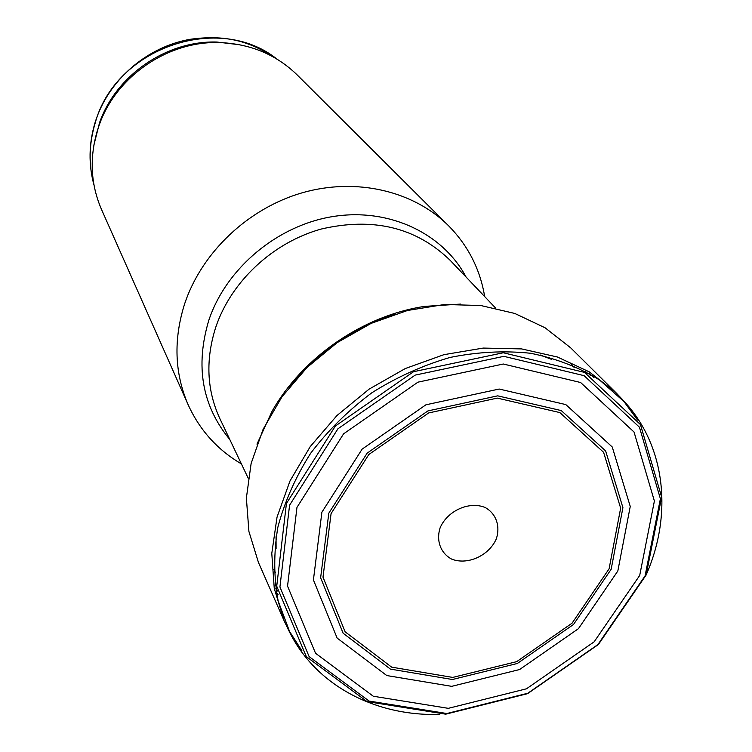 <?xml version="1.0" encoding="UTF-8"?>
<svg xmlns="http://www.w3.org/2000/svg" width="752" height="752" viewBox="0 0 752 752"><rect width="100%" height="100%" fill="white"/><g stroke="black" fill="none" stroke-linecap="round" stroke-linejoin="round"><path stroke-width="1.13" d="M484.683 296.589C480.143 269.254 468.12 245.66 448.606 225.797C413.647 190.933 356.373 177.228 302.182 192.794C248.047 208.445 201.696 252.465 184.635 303.855C173.355 339.622 174.549 373.293 188.207 404.877C199.769 430.2 217.497 449.875 241.401 463.89M448.606 225.797L297.219 74.974C276.144 54.464 250.134 43.663 219.199 42.573C167.828 40.909 116.034 76.525 99.208 125.086L97.346 130.622C89.309 158.146 90.701 184.456 101.548 209.545L188.207 404.877M239.982 44.782L216.933 42.046C166.653 40.42 115.996 75.247 99.527 122.783L93.84 145.286M440.136 527.754C436.01 540.697 440.54 553.021 451.491 559.027C467.321 565.504 488.8 555.86 496.264 538.996C500.494 526.231 496.254 513.842 485.378 507.609C469.558 500.813 447.543 510.58 440.136 527.754M617.834 570.984L578.438 628.681L519.604 669.534L451.698 686.341L386.772 675.55L337.14 638.081L313.415 579.952L321.894 512.215L362.116 449.141L425.914 404.802L499.178 389.038L565.824 404.595L612.25 446.989L630.251 506.463L617.834 570.984M645.075 575.891L597.887 644.586L527.801 693.241L446.867 713.516L369.11 701.071L309.138 656.628L279.923 587.002L289.567 505.25L337.93 428.79L415.189 375.107L503.859 356.335L584.097 375.671L639.444 427.202L660.397 498.783L645.075 575.891M439.732 714.4C376.414 716.402 317.447 686.303 290.441 633.842L278.165 600.998C273.719 577.273 273.625 552.664 277.873 527.161C284.651 501.631 295.592 476.984 310.689 453.23C327.947 430.501 348.298 410.385 371.723 392.864C396.464 377.26 422.539 365.463 449.931 357.473C477.52 351.88 504.442 350.479 530.705 353.28C556.038 358.441 578.993 367.343 599.551 379.986L625.833 403.204C665.849 447.948 672.335 515.289 646.363 574.434M301.956 650.818L288.251 629.424L284.162 620.879L274.264 588.468L271.782 553.416L277.046 517.075L289.999 480.951L310.238 446.594L336.981 415.518L369.138 389.113L405.309 368.536L443.906 354.671L483.226 348.073L521.587 348.909L557.401 357.003L589.258 371.855L615.973 392.704L622.487 399.575L637.555 420.03M278.08 594.531L276.341 592.369M284.162 620.879L258.453 562.468L248.912 531.467L246.374 498.04L251.121 463.505L263.125 429.26L282 396.774L307.032 367.465L337.178 342.63L371.159 323.369L407.481 310.482L444.564 304.485L480.838 305.528L514.791 313.452L545.097 327.787L570.627 347.791L615.973 392.704M592.144 375.192L593.544 377.598M277.45 591.006L275.749 588.816M289.83 386.434C317.88 352.115 352.942 328.004 395.016 314.092M589.051 373.368L590.48 375.737M276.868 587.237L275.204 585.065M256.987 444.15L272.121 411.156C302.84 357.078 362.953 315.737 424.438 306.402L460.675 304.081M585.742 371.516L587.171 373.847M609.092 568.832L572.056 623.192L516.652 661.657L452.723 677.42L391.67 667.156L345.121 631.802L322.993 577.151L331.077 513.597L368.837 454.499L428.631 412.951L497.298 398.109L559.864 412.585L603.583 452.281L620.654 508.126L609.092 568.832M611.16 569.283L573.55 624.442L517.32 663.49L452.422 679.507L390.429 669.111L343.138 633.24L320.625 577.752L328.812 513.184L367.164 453.127L427.916 410.912L497.692 395.843L561.255 410.583L605.623 450.918L622.919 507.647L611.16 569.283M495.624 308.076L450.166 260.333C416.213 227.395 373.218 216.971 321.16 229.059C272.948 242.464 231.315 281.333 215.871 326.904C205.381 359.588 206.725 390.185 219.894 418.685L248.207 478.216M466.08 277.046C442.9 233.317 389.273 207.684 333.418 216.463C277.61 225.168 226.324 268.013 208.849 320.164C195.059 366.092 202.053 405.873 229.811 439.525M276.952 59.098C218.813 12.333 115.291 47.837 95.147 123.14C88.905 144.055 88.51 164.66 93.972 184.926M276.05 536.778L276.087 548.565M551.338 359.287L540.34 355.029M639.698 575.449L594.165 641.804L526.466 688.804L448.305 708.337L373.302 696.239L315.558 653.291L287.546 586.128L296.965 507.393L343.589 433.829L417.952 382.157L503.304 364.015L580.619 382.514L634.058 432.052L654.39 501.029L639.698 575.449M646.118 575.026L598.404 644.483L527.537 693.673L445.71 714.174L367.051 701.597L306.346 656.656L276.727 586.212L286.418 503.464L335.345 426.064L413.534 371.714L503.295 352.763L584.483 372.39L640.46 424.579L661.628 497.025L646.118 575.026M99.527 122.783L99.208 125.086M216.933 42.046L219.199 42.573M94 185.077C88.416 164.566 88.764 143.764 95.043 122.689C107.912 80.633 146.433 46.84 190.388 39.273C228.42 33.99 252.099 42.601 277.084 59.173M273.925 569.311L275.486 572.742M571.482 364.682L574.124 367.371M625.833 403.204L622.487 399.575M290.441 633.842L288.251 629.424M272.121 411.156L272.008 412.246M424.438 306.402L425.51 306.694"/></g></svg>
